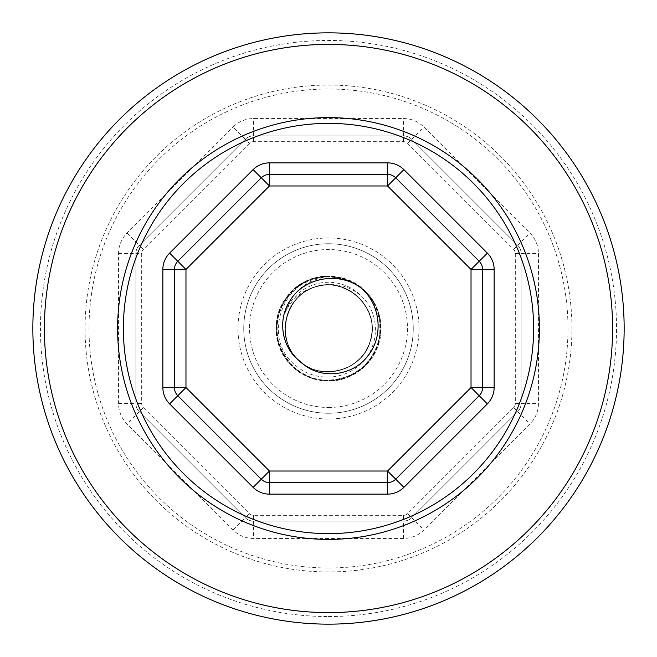 <?xml version="1.0" encoding="UTF-8"?>
<svg xmlns="http://www.w3.org/2000/svg" width="657" height="657" viewBox="0 0 657 657"><rect width="100%" height="100%" fill="white"/><g stroke="black" fill="none" stroke-linecap="round" stroke-linejoin="round"><path stroke-width="0.49" stroke-dasharray="3.29 2.46" d="M261.289 177.801A11.555 11.555 0 0 1 269.46 174.417A11.555 11.555 0 0 0 261.289 177.801L177.801 261.289A11.555 11.555 0 0 0 174.417 269.46A11.555 11.555 0 0 1 177.801 261.289M177.801 395.711A11.555 11.555 0 0 1 174.417 387.54A11.555 11.555 0 0 0 177.801 395.711L261.289 479.199A11.555 11.555 0 0 0 269.46 482.583L387.54 482.583A11.555 11.555 0 0 0 395.711 479.199L479.199 395.711A11.555 11.555 0 0 0 482.583 387.54M482.583 269.46A11.555 11.555 0 0 0 479.199 261.289M395.711 177.801A11.555 11.555 0 0 0 387.54 174.417A11.555 11.555 0 0 1 395.711 177.801M118.556 253.503L141.674 253.503L141.674 403.497A5.782 5.782 0 0 0 143.366 407.578L249.422 513.634A5.782 5.782 0 0 0 253.503 515.326L403.497 515.326A5.782 5.782 0 0 0 407.578 513.634L513.634 407.578A5.782 5.782 0 0 0 515.326 403.497L515.326 253.503A5.782 5.782 0 0 0 513.634 249.422L407.578 143.366A5.782 5.782 0 0 0 403.497 141.674L253.503 141.674A5.782 5.782 0 0 0 249.422 143.366L245.332 139.276L139.276 245.332A11.555 11.555 0 0 0 135.892 253.503L135.892 403.497A11.555 11.555 0 0 0 139.276 411.668L245.332 517.724A11.555 11.555 0 0 0 253.503 521.108L403.497 521.108A11.555 11.555 0 0 0 411.668 517.724L517.724 411.668A11.555 11.555 0 0 0 521.108 403.497L521.108 253.503A11.555 11.555 0 0 0 517.724 245.332L411.668 139.276A11.555 11.555 0 0 0 403.497 135.892L253.503 135.892A11.555 11.555 0 0 0 245.332 139.276A11.555 11.555 0 0 1 253.503 135.892L403.497 135.892A11.555 11.555 0 0 1 411.668 139.276L517.724 245.332A11.555 11.555 0 0 1 521.108 253.503L521.108 403.497A11.555 11.555 0 0 1 517.724 411.668L411.668 517.724A11.555 11.555 0 0 1 403.497 521.108L253.503 521.108A11.555 11.555 0 0 1 245.332 517.724L139.276 411.668A11.555 11.555 0 0 1 135.892 403.497L135.892 253.503A11.555 11.555 0 0 1 139.276 245.332L245.332 139.276L233.079 127.023A28.892 28.892 0 0 1 253.503 118.556L403.497 118.556A28.892 28.892 0 0 1 423.921 127.023L529.977 233.079A28.892 28.892 0 0 1 538.444 253.503L538.444 403.497A28.892 28.892 0 0 1 529.977 423.921L423.921 529.977A28.892 28.892 0 0 1 403.497 538.444L253.503 538.444A28.892 28.892 0 0 1 233.079 529.977L127.023 423.921A28.892 28.892 0 0 1 118.556 403.497L118.556 253.503A28.892 28.892 0 0 1 127.023 233.079L233.079 127.023M328.5 539.405A210.905 210.905 0 0 0 511.146 223.052A210.905 210.905 0 0 0 145.854 223.052A210.905 210.905 0 0 0 328.5 539.405M328.5 413.245A84.745 84.745 0 0 0 401.895 286.123A84.745 84.745 0 0 0 255.105 286.123A84.745 84.745 0 0 0 328.5 413.245A84.745 84.745 0 0 1 255.105 286.123A84.745 84.745 0 0 1 401.895 286.123A84.745 84.745 0 0 1 328.5 413.245A84.745 84.745 0 0 1 255.105 286.123A84.745 84.745 0 0 1 401.895 286.123A84.745 84.745 0 0 1 328.5 413.245M329.798 276.515A52.002 52.002 0 0 0 282.83 353.367A52.002 52.002 0 0 0 372.872 355.618A52.002 52.002 0 0 0 329.798 276.515C306.679 279.036 291.692 291.322 284.826 313.364A46.228 46.228 0 0 1 362.861 297.58C380.362 315.319 379.36 346.658 361.12 363.535C344.087 380.805 314.136 381.627 295.954 365.694C259.367 338.002 284.333 273.534 329.798 276.515C283.077 272.737 257.322 338.782 294.254 367.641C327.761 400.417 389.798 366.113 379.861 320.312C375.057 273.69 305.431 260.386 283.783 301.949C264.401 331.76 285.458 376.116 320.813 379.935C366.713 389.429 400.4 327.063 367.304 293.876C338.092 257.224 272.302 283.627 276.523 330.299C276.31 365.859 317.988 391.818 349.803 375.944C393.559 359.149 388.238 288.464 342.461 278.404C298.081 263.334 256.969 321.076 285.729 358.081C310.203 398.052 378.744 379.951 380.304 333.115C384.895 297.851 346.732 266.956 313.2 278.79C267.711 290.074 264.286 360.882 308.47 376.494C350.657 396.918 398.577 344.679 374.589 304.405C359.412 272.253 310.613 266.857 288.784 294.927C256.583 328.985 291.938 390.43 337.558 379.713C379.713 374.465 395.843 314.251 361.925 288.661M328.5 624.15A295.65 295.65 0 0 1 72.459 180.675A295.65 295.65 0 0 1 584.541 180.675A295.65 295.65 0 0 1 328.5 624.15A295.65 295.65 0 0 1 72.459 180.675A295.65 295.65 0 0 1 584.541 180.675A295.65 295.65 0 0 1 328.5 624.15M284.826 313.364C291.486 298.393 302.82 289.326 318.834 286.148A43.444 43.444 0 0 1 320.953 285.713C336.951 282.436 350.92 286.386 362.869 297.58M320.961 285.713C284.522 290.156 272.023 343.135 302.622 363.403C325.749 382.046 364.405 368.322 370.589 339.275C382.39 301.941 333.428 268.623 303.033 293.301C278.272 309.718 279.701 350.715 305.53 365.382C330.085 382.095 367.501 365.292 371.32 335.834C377.529 306.786 347.832 278.486 319.113 286.074C280.473 292.398 272.844 351.125 308.585 367.115C334.413 381.791 370.351 362.023 371.78 332.352C375.615 302.893 343.734 277.09 315.721 286.978C286.994 294.55 275.143 333.822 294.878 356.02C312.748 379.754 353.581 375.894 366.68 349.237C387.244 315.91 347.914 271.645 312.404 288.144C284.391 298.015 275.751 338.117 297.21 358.648C316.937 380.855 357.326 373.71 368.232 346.083C386.037 311.204 343.258 270.257 309.201 289.573C282.075 301.678 276.696 342.346 299.756 361.071M301.415 362.467C272.992 342.075 284.325 292.258 318.76 286.156C347.257 278.379 377.093 306.08 371.451 335.078C367.698 373.8 310.145 385.519 291.544 351.347C275.012 326.874 291.634 289.712 320.895 285.721C349.754 279.389 378.153 308.544 371.065 337.222C365.374 375.705 307.312 384.526 290.443 349.467C275.16 324.188 293.622 287.914 323.055 285.393C352.185 280.514 379.097 311.065 370.573 339.349C364.356 368.224 326.036 381.955 302.893 363.6C270.241 342.445 286.329 285.959 325.223 285.179C354.566 281.763 379.902 313.627 369.973 341.443C362.319 369.973 323.359 381.766 301.169 362.27C277.476 344.629 280.892 304.068 307.197 290.632C339.998 269.715 384.706 307.796 369.275 343.504C360.2 371.616 320.69 381.438 299.51 360.857C273.181 339.505 285.45 292.053 318.834 286.148M135.892 253.503A11.555 11.555 0 0 1 139.276 245.332L127.023 233.079M143.366 407.578L139.276 411.668A11.555 11.555 0 0 1 135.892 403.497L118.556 403.497M139.276 411.668L127.023 423.921M253.503 515.326L253.503 521.108A11.555 11.555 0 0 1 245.332 517.724L233.079 529.977M253.503 521.108L253.503 538.444M407.578 513.634L411.668 517.724A11.555 11.555 0 0 1 403.497 521.108L403.497 538.444M411.668 517.724L423.921 529.977M513.634 407.578L529.977 423.921M515.326 403.497L538.444 403.497M515.326 253.503L538.444 253.503M513.634 249.422L529.977 233.079M407.578 143.366L423.921 127.023M403.497 141.674L403.497 118.556M253.503 141.674L253.503 118.556M328.5 567.993A239.493 239.493 0 0 0 535.907 208.754A239.493 239.493 0 0 0 121.093 208.754A239.493 239.493 0 0 0 328.5 567.993M141.674 403.497L135.892 403.497M249.422 513.634L245.332 517.724M403.497 515.326L403.497 521.108M249.422 143.366L143.366 249.422L139.276 245.332M143.366 249.422A5.782 5.782 0 0 0 141.674 253.503M328.5 419.026A90.526 90.526 0 0 1 250.103 283.241A90.526 90.526 0 0 1 406.897 283.241A90.526 90.526 0 0 1 328.5 419.026M328.5 407.471A78.971 78.971 0 0 0 396.885 289.014A78.971 78.971 0 0 0 260.115 289.014A78.971 78.971 0 0 0 328.5 407.471M328.5 571.943A243.443 243.443 0 0 1 117.669 206.783A243.443 243.443 0 0 1 539.331 206.783A243.443 243.443 0 0 1 328.5 571.943M328.5 616.545A288.045 288.045 0 0 0 577.955 184.477A288.045 288.045 0 0 0 79.045 184.477A288.045 288.045 0 0 0 328.5 616.545"/><path stroke-width="0.99" d="M261.289 479.199L177.801 395.711A11.555 11.555 0 0 1 174.417 387.54L174.417 269.46A11.555 11.555 0 0 1 177.801 261.289L261.289 177.801A11.555 11.555 0 0 1 269.46 174.417L387.54 174.417A11.555 11.555 0 0 1 395.711 177.801L479.199 261.289A11.555 11.555 0 0 1 482.583 269.46L482.583 387.54A11.555 11.555 0 0 1 479.199 395.711L395.711 479.199A11.555 11.555 0 0 1 387.54 482.583L269.46 482.583A11.555 11.555 0 0 1 261.289 479.199L269.46 471.028L185.972 387.54L169.629 403.883L253.117 487.371L261.289 479.199M269.46 174.417L269.46 185.972L387.54 185.972L471.028 269.46L471.028 387.54L387.54 471.028L269.46 471.028L269.46 494.138L387.54 494.138L387.54 471.028L403.883 487.371L487.371 403.883L471.028 387.54L482.583 387.54L482.583 269.46L471.028 269.46L479.199 261.289L395.711 177.801L387.54 185.972L387.54 174.417L269.46 174.417L269.46 162.862A23.11 23.11 0 0 0 253.117 169.629L169.629 253.117A23.11 23.11 0 0 0 162.862 269.46L162.862 387.54A23.11 23.11 0 0 0 169.629 403.883M169.629 253.117L185.972 269.46L174.417 269.46L174.417 387.54L162.862 387.54M174.417 387.54L185.972 387.54L185.972 269.46L269.46 185.972L253.117 169.629M361.925 288.661C380.411 305.127 383.737 335.587 368.413 355.158C353.548 376.223 320.304 380.46 301.415 362.467A43.444 43.444 0 0 1 299.756 361.071C281.508 347.463 277.377 319.696 289.885 300.873C304.331 276.712 340.112 271.127 361.925 288.661M328.5 539.405A210.905 210.905 0 0 0 511.146 223.052A210.905 210.905 0 0 0 145.854 223.052A210.905 210.905 0 0 0 328.5 539.405M328.5 624.15A295.65 295.65 0 0 0 584.541 180.675A295.65 295.65 0 0 0 72.459 180.675A295.65 295.65 0 0 0 328.5 624.15M301.44 362.483L299.756 361.071M174.417 269.46L162.862 269.46M387.54 174.417L387.54 162.862L269.46 162.862M395.711 177.801L403.883 169.629A23.11 23.11 0 0 0 387.54 162.862M479.199 261.289L487.371 253.117L403.883 169.629M482.583 269.46L494.138 269.46A23.11 23.11 0 0 0 487.371 253.117M482.583 387.54L494.138 387.54L494.138 269.46M487.371 403.883A23.11 23.11 0 0 0 494.138 387.54M387.54 494.138A23.11 23.11 0 0 0 403.883 487.371M253.117 487.371A23.11 23.11 0 0 0 269.46 494.138M328.5 533.624A205.124 205.124 0 0 1 150.855 225.934A205.124 205.124 0 0 1 506.145 225.934A205.124 205.124 0 0 1 328.5 533.624M328.5 612.595A284.095 284.095 0 0 1 82.47 186.457A284.095 284.095 0 0 1 574.53 186.457A284.095 284.095 0 0 1 328.5 612.595"/></g></svg>
